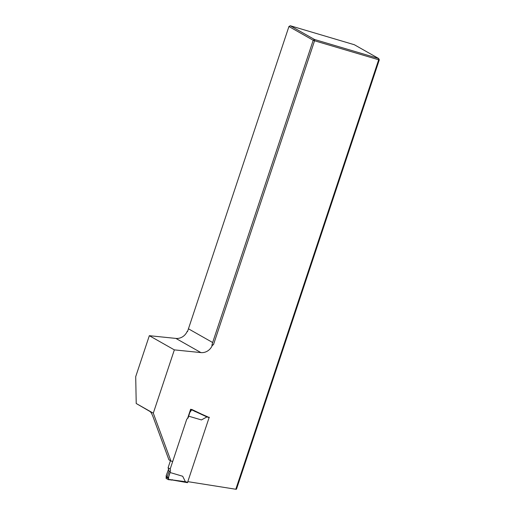 <?xml version="1.0" encoding="UTF-8"?>
<svg xmlns="http://www.w3.org/2000/svg" width="515" height="515" viewBox="0 0 515 515"><rect width="100%" height="100%" fill="white"/><g stroke="black" fill="none" stroke-linecap="round" stroke-linejoin="round"><path stroke-width="0.77" d="M187.949 481.66L235.806 489.25L378.673 59.772L314.568 40.775L213.538 344.496L212.206 345.578A11.169 10.3 -60.5 0 1 200.921 352.595L174.353 349.878L149.331 335.696L135.709 376.652L136.218 403.502L150.129 411.569C150.985 412.257 151.938 413.944 152.981 416.622L168.894 459.76A1.86 1.719 119.5 0 0 169.19 459.972L171.192 461.112A1.86 1.719 119.5 0 0 172.828 461.099M187.589 418.405L190.64 409.232L191.696 409.702M195.056 411.202L208.659 417.279M136.218 403.502L153.296 413.185L174.353 349.878M153.296 413.185L170.896 460.899A1.86 1.719 119.5 0 0 171.192 461.112M235.806 489.25L236.469 489.199L379.291 59.856L378.673 59.772L378.654 58.504L354.378 44.747L290.273 25.75L314.549 39.507L378.654 58.504L379.291 59.856M187.763 330.926L187.183 331.396A11.169 10.3 -60.5 0 1 175.898 338.413L149.331 335.696M187.183 331.396L187.518 331.583L288.934 26.51L290.273 25.75M213.538 344.496L211.877 345.385L212.656 342.527L188.387 328.77M212.656 342.527L313.204 40.267L288.934 26.51M211.877 345.385L212.206 345.578M313.204 40.267L314.568 40.775L314.549 39.507L313.204 40.267M168.894 459.76L170.896 460.899M209.245 417.189L187.473 482.671L185.149 481.982L185.381 481.699L182.69 476.259L169.95 472.48L170.529 470.723L170.214 468.953L186.765 419.197L188.097 417.916L190.061 411.794L188.097 417.916M170.072 472.551L168.669 476.903L169.95 472.48L182.69 476.259M166.216 475.512L167.819 471.277L166.216 475.512L166.113 478.396L168.347 479.665L168.502 479.356L171.25 479.78L168.379 479.671L172.235 479.993L171.141 480.077M170.175 471.792L169.094 471.18L168.09 467.749L170.214 468.953M168.09 467.749L170.439 460.68M188.805 416.223L201.423 419.931L206.921 416.925L191.632 409.824L190.286 411.923M191.632 409.824L191.709 409.425L201.481 414.073M190.55 409.509L190.917 409.721L190.061 411.794M168.669 476.903L168.502 479.356M168.508 476.813L168.128 478.332L166.512 477.418L166.384 475.603M167.819 471.277L168.405 469.519M171.25 479.78L185.374 481.686L187.705 482.388M209.257 417.607L206.921 416.925L206.933 416.5M169.094 471.18L167.124 477.102L168.27 477.753M167.124 477.102L166.512 477.418M190.82 409.953L190.466 409.753M195.018 411.627L195.088 411.228L194.219 410.545L194.149 410.944M172.377 479.684L172.235 479.993L185.149 481.982M175.898 338.413L200.921 352.595M187.473 482.671L172.229 479.993"/></g></svg>
